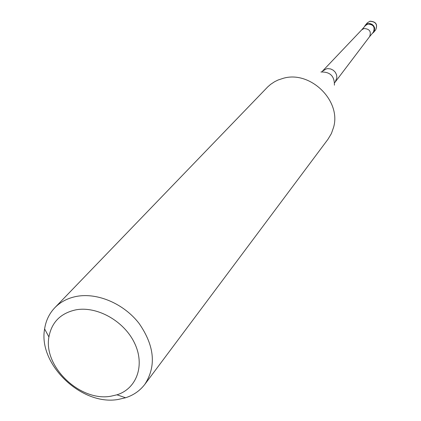 <?xml version="1.0" encoding="UTF-8"?>
<svg xmlns="http://www.w3.org/2000/svg" width="421" height="421" viewBox="0 0 421 421"><rect width="100%" height="100%" fill="white"/><g stroke="black" fill="none" stroke-linecap="round" stroke-linejoin="round"><path stroke-width="0.63" d="M367.812 23.665C373.79 24.023 375.737 26.902 373.659 32.301L372.28 33.443L374.385 31.117L374.653 27.923L373.732 25.902L372.085 24.36L369.996 23.571L367.48 23.76L365.712 24.786L364.402 26.744L365.302 25.202L367.812 23.665M369.585 36.674L373.327 32.185C375.285 27.107 373.453 24.397 367.833 24.06L365.47 25.513L361.644 29.923M321.86 71.786L361.681 29.886L363.97 28.533C369.564 28.833 371.448 31.533 369.617 36.632L334.658 82.758M144.866 384.294L328.006 139.225L331.406 133.541L333.621 127.205C341.363 100.698 310.303 70.381 283.365 78.274L278.092 80.011L274.634 81.706L270.661 84.337L267.803 86.821L54.798 307.746C60.529 301.862 67.813 298.073 76.643 296.379C97.635 292.448 123.984 303.783 139.188 323.575C154.57 345.925 156.459 366.165 144.866 384.294C140.009 390.683 133.583 395.177 125.59 397.761L118.254 399.44C81.711 406.107 37.969 364.36 44.61 328.933C45.878 320.634 49.273 313.566 54.798 307.746M75.817 309.856C97.13 305.841 124.3 321.17 134.62 343.247C145.192 365.26 136.762 388.651 116.964 394.809L110.818 396.229C80.153 401.897 43.247 366.659 48.915 336.974C51.63 322.254 60.598 313.213 75.817 309.856M373.659 32.301L375.685 29.865C377.758 24.492 375.821 21.629 369.88 21.276L367.38 22.808L369.954 21.213M322.954 70.881L326.491 68.818L327.87 68.612L330.69 68.955L333.3 70.249L335.358 72.328L336.6 74.927L336.863 77.717L335.405 81.464M334.395 85.168C334.579 76.106 330.08 71.717 320.897 72.002M365.302 25.202L367.38 22.808M375.685 29.865C377.858 24.481 375.979 21.592 370.048 21.192M116.964 394.809L125.59 397.761M48.915 336.974L44.61 328.933"/></g></svg>
